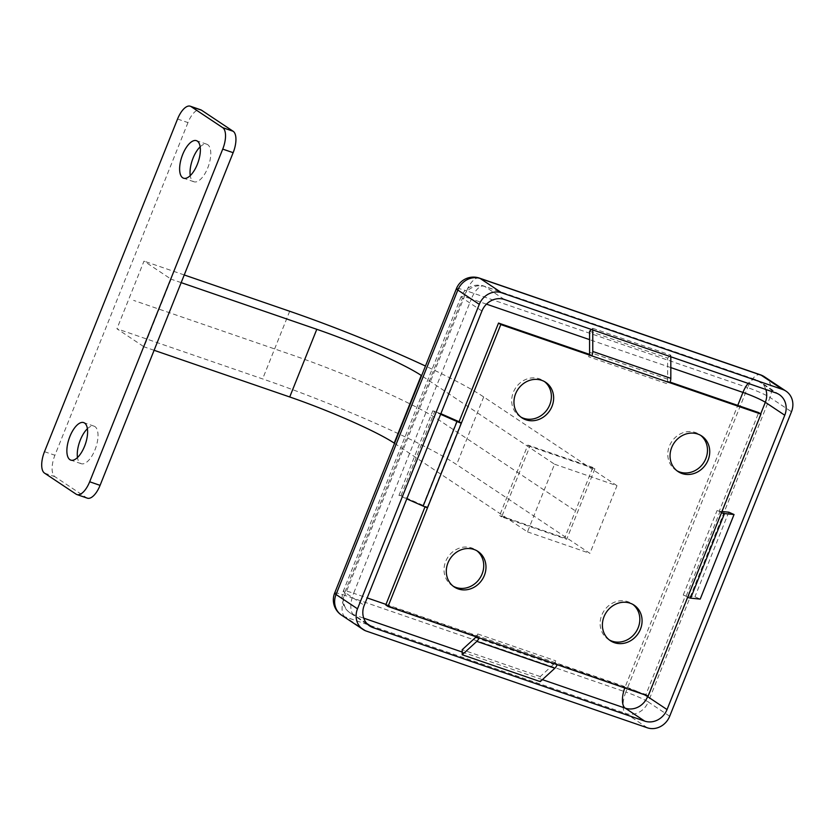 <?xml version="1.0" encoding="UTF-8"?>
<svg xmlns="http://www.w3.org/2000/svg" width="834" height="834" viewBox="0 0 834 834"><rect width="100%" height="100%" fill="white"/><g stroke="black" fill="none" stroke-linecap="round" stroke-linejoin="round"><path stroke-width="0.63" stroke-dasharray="4.17 3.13" d="M394.545 443.334L527.484 531.873L554.547 464.204L421.608 375.675M456.886 420.763L423.057 505.341A6.109 0.615 21.8 0 0 427.394 507.051L425.236 506.301L425.006 506.884M476.162 636.811A6.109 2.638 109 0 0 477.767 633.976L476.829 636.311L385.777 604.973M475.505 637.52L553.557 664.385A6.109 2.638 -71 0 0 555.809 660.841L554.871 663.176L645.933 694.514L685.392 595.841L683.244 595.09A6.109 0.615 21.8 0 0 686.257 595.924L694.941 596.769L700.216 599.093M686.257 595.924L720.086 511.346A6.109 0.615 -158.2 0 1 717.073 510.523L719.221 511.263L758.69 412.59M589.575 331.234L667.627 358.088L667.638 379.157A6.109 2.638 -71 0 1 666.7 383.588L667.638 381.253L670.129 382.118M589.377 354.325A6.109 2.638 109 0 1 588.658 356.733L589.586 354.398M459.086 421.681A6.109 0.615 -158.2 0 0 461.223 422.473L459.065 421.733M609.3 639.918A21.361 19.14 -56.3 0 1 608.132 639.219A21.361 19.14 -56.3 0 1 602.794 612.938A21.361 19.14 -56.3 0 1 627.866 601.7A21.361 19.14 -56.3 0 1 631.818 603.649A21.361 19.14 -56.3 0 1 632.923 604.452M676.947 470.772A21.361 19.14 -56.3 0 1 675.79 470.063A21.361 19.14 -56.3 0 1 670.453 443.792A21.361 19.14 -56.3 0 1 695.525 432.544A21.361 19.14 -56.3 0 1 699.476 434.504A21.361 19.14 -56.3 0 1 700.581 435.296M520.854 417.052A21.361 19.14 -56.3 0 1 519.697 416.343A21.361 19.14 -56.3 0 1 514.359 390.072A21.361 19.14 -56.3 0 1 539.431 378.824A21.361 19.14 -56.3 0 1 543.382 380.784A21.361 19.14 -56.3 0 1 544.487 381.576M453.206 586.198A21.361 19.14 -56.3 0 1 452.038 585.499A21.361 19.14 -56.3 0 1 446.701 559.218A21.361 19.14 -56.3 0 1 471.773 547.98A21.361 19.14 -56.3 0 1 475.724 549.929A21.361 19.14 -56.3 0 1 476.829 550.732M554.547 464.204L616.983 485.701L589.919 553.359L456.636 464.59A158.71 16.117 21.8 0 0 262.627 378.917L116.937 328.773L144.042 346.829L171.106 279.171L144.001 261.115L116.937 328.773M527.484 531.873L589.919 553.359M440.873 413.695L432.794 410.839L440.633 414.3M427.498 507.812L425.236 506.301M423.057 505.341L401.039 495.615L398.965 495.417L406.804 498.878M669.89 382.754L667.638 381.253M591.494 329.482L592.765 328.304L592.765 329.92M592.765 328.304L670.817 355.169L670.817 356.775M667.627 358.088L670.817 355.169M721.483 512.764L719.221 511.263M687.654 597.342L685.392 595.841M648.185 696.015L645.933 694.514M720.086 511.346L721.973 511.534M728.77 512.191L694.941 596.769M557.133 664.677L554.871 663.176M479.091 637.822L476.829 636.311M553.557 664.385L540.234 676.572L540.244 681.628M540.234 676.572L462.192 649.717M401.039 495.615L434.868 411.047M398.965 495.417L432.794 410.839M616.983 485.701L483.699 396.932A158.71 16.117 21.8 0 0 425.465 366.032M184.231 274.959L144.001 261.115M181.166 282.632L171.106 279.171M177.559 119.012L187.963 122.598A18.317 7.923 109 0 1 200.702 109.796M187.963 122.598L54.908 455.26A18.317 7.923 109 0 0 54.919 476.694L86.538 497.752A18.317 7.923 109 0 0 87.351 498.159M200.16 146.826A19.839 8.59 109 0 1 206.863 144.261A19.839 8.59 109 0 1 207.749 167.905A19.839 8.59 109 0 1 193.947 181.77A19.839 8.59 109 0 1 190.246 175.63M87.393 428.739A19.839 8.59 109 0 1 94.096 426.174A19.839 8.59 109 0 1 94.982 449.828A19.839 8.59 109 0 1 81.19 463.694A19.839 8.59 109 0 1 77.479 457.543M154.102 350.29L144.042 346.829M765.81 389.468A18.317 16.399 123.7 0 0 759.878 381.68A18.317 16.399 123.7 0 0 756.49 380.012A18.317 7.923 -71 0 0 755.687 379.606A18.317 7.923 -71 0 0 748.161 383.39M594.903 468.791L566.713 539.264L501.672 516.882L529.861 446.409L594.903 468.791L592.87 467.436L527.828 445.054L499.639 515.527L564.681 537.909L592.87 467.436M566.713 539.264L564.681 537.909M501.672 516.882L499.639 515.527M529.861 446.409L527.828 445.054M479.394 278.097A18.317 7.923 -71 0 0 466.654 290.899L747.629 387.591L625.844 692.064A18.317 1.856 -158.2 0 1 648.237 701.947A18.317 16.399 -56.3 0 1 625.854 713.497A18.317 7.923 109 0 1 625.844 692.064L344.88 595.372L466.654 290.899A18.317 1.856 21.8 0 0 456.438 288.606M334.653 593.078A18.317 1.856 -158.2 0 1 344.88 595.372A18.317 7.923 -71 0 0 344.89 616.795A18.317 16.399 -56.3 0 1 341.502 615.127M504.32 299.479L484.888 286.542A18.317 16.399 123.7 0 0 462.516 298.082A18.317 1.856 -158.2 0 1 461.119 296.654A18.317 1.856 -158.2 0 1 471.346 298.937A18.317 7.923 109 0 1 484.085 286.135A18.317 7.923 109 0 1 484.888 286.542L756.49 380.012L775.922 392.95M486.483 304.149L471.346 298.937L353.626 593.266A18.317 1.856 21.8 0 0 343.399 590.972A18.317 1.856 21.8 0 0 344.796 592.401A18.317 16.399 123.7 0 0 350.249 613.021A18.317 16.399 123.7 0 0 353.637 614.689A18.317 7.923 109 0 1 353.626 593.266L367.189 597.926M644.025 694.576A18.317 1.856 21.8 0 0 625.229 686.736L737.756 405.387M764.559 376.864A18.317 16.399 -56.3 0 1 770.011 397.474L791.476 411.767M669.692 716.239L648.237 701.947L770.011 397.474A18.317 1.856 21.8 0 0 747.629 387.591A18.317 7.923 109 0 1 760.368 374.789M574.49 510.283L438.955 420.013A122.087 12.395 21.8 0 0 289.711 354.116L133.617 300.396M461.223 422.473L427.394 507.051M477.767 633.976L555.809 660.841M683.244 595.09L717.073 510.523M666.7 383.588L588.658 356.733M667.638 379.157L589.586 352.302M483.699 396.932L456.636 464.59M76.134 494.176L86.538 497.752M44.515 473.107L54.919 476.694M44.494 451.684L54.908 455.26M289.69 311.259L262.627 378.917M670.817 367.586L589.575 339.626M386.006 604.4L625.229 686.736A18.317 7.923 -71 0 0 624.76 687.946M647.32 727.79L625.854 713.497L344.89 616.795L366.355 631.088M481.937 311.019L462.516 298.082L344.796 592.401L364.218 605.338M366.824 623.478L353.637 614.689L363.749 618.171M462.192 652.052L542.402 679.647M647.893 695.91L760.681 413.914M634.08 605.15L631.818 603.649M610.394 640.721L608.132 639.219M701.738 436.005L699.476 434.504M678.052 471.564L675.79 470.063M545.644 382.285L543.382 380.784M521.959 417.844L519.697 416.343M477.986 551.441L475.724 549.929M454.301 587L452.038 585.499M94.096 426.174L83.692 422.598M206.863 144.261L196.449 140.675M193.947 181.77L183.543 178.195M81.19 463.694L70.786 460.107M779.3 394.618L759.878 381.68A18.317 18.317 0 0 0 755.687 379.606L484.085 286.135A18.317 18.317 0 0 0 461.119 296.654L343.399 590.972A18.317 18.317 0 0 0 350.249 613.021L369.681 625.959"/><path stroke-width="1.25" d="M394.545 443.334L394.201 443.104A85.454 8.674 21.8 0 0 289.732 396.974L154.102 350.29M421.608 375.675L421.264 375.446A85.454 8.674 21.8 0 0 316.795 329.305L181.166 282.632M721.973 511.534L728.77 512.191L734.045 514.515L700.216 599.093L690.677 598.166A6.109 0.615 -158.2 0 1 687.654 597.342L648.185 696.015L557.133 664.677A6.109 2.638 109 0 1 554.881 668.222L540.244 681.628L462.192 654.763L476.829 641.367A6.109 2.638 -71 0 0 479.091 637.822L388.029 606.485L385.777 604.973L425.006 506.884M670.129 382.118L758.69 412.59L760.952 414.091L721.483 512.764A6.109 0.615 21.8 0 0 724.496 513.588L734.045 514.515M440.633 414.3L456.99 421.524A6.109 0.615 21.8 0 0 461.327 423.234L459.065 421.733L498.534 323.06L589.586 354.398L591.848 355.899A6.109 2.638 -71 0 0 592.776 351.468L592.765 329.92M632.923 604.452A21.361 19.14 -56.3 0 1 636.801 630.587A21.361 19.14 -56.3 0 1 612.083 641.169A21.361 19.14 -56.3 0 1 609.3 639.918M700.581 435.296A21.361 19.14 -56.3 0 1 704.449 461.442A21.361 19.14 -56.3 0 1 679.741 472.013A21.361 19.14 -56.3 0 1 676.947 470.772M544.487 381.576A21.361 19.14 -56.3 0 1 548.355 407.722A21.361 19.14 -56.3 0 1 523.648 418.293A21.361 19.14 -56.3 0 1 520.854 417.052M476.829 550.732A21.361 19.14 -56.3 0 1 480.707 576.867A21.361 19.14 -56.3 0 1 455.989 587.449A21.361 19.14 -56.3 0 1 453.206 586.198M459.086 421.681A6.109 0.615 -158.2 0 1 456.886 420.763L440.873 413.695M388.029 606.485L427.498 507.812A6.109 0.615 -158.2 0 1 423.161 506.102L406.804 498.878M427.498 507.812L500.796 324.562L498.534 323.06M500.796 324.562L760.952 414.091M630.129 603.201A21.361 19.14 -56.3 0 1 634.08 605.15A21.361 19.14 -56.3 0 1 639.417 631.432A21.361 19.14 -56.3 0 1 614.345 642.67A21.361 19.14 -56.3 0 1 610.394 640.721A21.361 19.14 -56.3 0 1 605.057 614.439A21.361 19.14 -56.3 0 1 630.129 603.201M697.787 434.055A21.361 19.14 -56.3 0 1 701.738 436.005A21.361 19.14 -56.3 0 1 707.076 462.276A21.361 19.14 -56.3 0 1 682.004 473.524A21.361 19.14 -56.3 0 1 678.052 471.564A21.361 19.14 -56.3 0 1 672.715 445.293A21.361 19.14 -56.3 0 1 697.787 434.055M541.693 380.335A21.361 19.14 -56.3 0 1 545.644 382.285A21.361 19.14 -56.3 0 1 550.982 408.556A21.361 19.14 -56.3 0 1 525.91 419.804A21.361 19.14 -56.3 0 1 521.959 417.844A21.361 19.14 -56.3 0 1 516.621 391.573A21.361 19.14 -56.3 0 1 541.693 380.335M474.035 549.481A21.361 19.14 -56.3 0 1 477.986 551.441A21.361 19.14 -56.3 0 1 483.324 577.712A21.361 19.14 -56.3 0 1 458.252 588.95A21.361 19.14 -56.3 0 1 454.301 587A21.361 19.14 -56.3 0 1 448.963 560.719A21.361 19.14 -56.3 0 1 474.035 549.481M591.494 329.482L589.575 331.234L589.586 352.302A6.109 2.638 109 0 1 589.377 354.325M670.817 356.775L670.828 378.334A6.109 2.638 109 0 1 669.89 382.754M476.162 636.811A6.109 2.638 109 0 1 475.505 637.52L462.192 649.717L462.192 654.763M425.465 366.032A158.71 16.117 21.8 0 0 289.69 311.259L184.231 274.959M190.288 106.21L200.702 109.796A18.317 7.923 109 0 1 201.505 110.192L233.134 131.261A18.317 7.923 109 0 1 233.145 152.685L100.08 485.357A18.317 7.923 109 0 1 87.351 498.159L76.947 494.572A18.317 7.923 -71 0 0 89.676 481.771L222.73 149.109A18.317 7.923 -71 0 0 222.72 127.675L191.101 106.616A18.317 7.923 -71 0 0 190.288 106.21A18.317 7.923 -71 0 0 177.559 119.012L44.494 451.684A18.317 7.923 -71 0 0 44.515 473.107L76.134 494.176A18.317 7.923 -71 0 0 76.947 494.572M190.246 175.63A19.839 8.59 109 0 1 193.061 158.126A19.839 8.59 109 0 1 200.16 146.826M77.479 457.543A19.839 8.59 109 0 1 80.304 440.039A19.839 8.59 109 0 1 87.393 428.739M69.9 436.463A19.839 8.59 109 0 1 83.692 422.598A19.839 8.59 109 0 1 84.578 446.242A19.839 8.59 109 0 1 70.786 460.107A19.839 8.59 109 0 1 69.9 436.463M182.656 154.54A19.839 8.59 109 0 1 196.449 140.675A19.839 8.59 109 0 1 197.335 164.319A19.839 8.59 109 0 1 183.543 178.195A19.839 8.59 109 0 1 182.656 154.54M748.161 383.39A18.317 7.923 -71 0 0 742.948 392.407L670.817 367.586M334.653 593.078A18.317 18.317 0 0 0 341.502 615.127L341.502 615.127A18.317 16.399 -56.3 0 1 336.05 594.506A18.317 1.856 -158.2 0 1 334.653 593.078L456.438 288.606A18.317 1.856 21.8 0 0 457.824 290.044A18.317 16.399 -56.3 0 1 480.207 278.493L501.661 292.786A18.317 16.399 123.7 0 0 479.289 304.337L357.505 608.81A18.317 16.399 123.7 0 0 362.967 629.42A18.317 16.399 123.7 0 0 366.355 631.088L647.32 727.79A18.317 16.399 123.7 0 0 669.692 716.239L791.476 411.767A18.317 16.399 123.7 0 0 786.014 391.156A18.317 16.399 123.7 0 0 782.626 389.488L501.661 292.786M504.32 299.479L775.922 392.95A18.317 16.399 -56.3 0 1 779.3 394.618A18.317 16.399 -56.3 0 1 784.763 415.238L667.044 709.557A18.317 16.399 -56.3 0 1 644.661 721.097L373.059 627.627A18.317 16.399 -56.3 0 1 369.681 625.959A18.317 16.399 -56.3 0 1 364.218 605.338L481.937 311.019A18.317 16.399 -56.3 0 1 504.32 299.479M542.402 679.647L625.239 708.16A18.317 16.399 123.7 0 0 647.611 696.619A18.317 1.856 21.8 0 0 644.025 694.576M760.681 413.914L765.331 402.29A18.317 16.399 123.7 0 0 765.81 389.468M782.626 389.488L761.171 375.196L480.207 278.493A18.317 7.923 -71 0 0 479.394 278.097L760.368 374.789A18.317 7.923 109 0 1 761.171 375.196A18.317 16.399 -56.3 0 1 764.559 376.864L786.014 391.156M394.201 443.104L421.264 375.446M289.732 396.974L316.795 329.305M456.99 421.524L423.161 506.102M687.654 597.342L721.483 512.764M479.091 637.822L557.133 664.677M670.828 378.334L592.776 351.468M690.677 598.166L724.496 513.588M476.829 641.367L554.881 668.222M191.101 106.616L201.505 110.192M222.72 127.675L233.134 131.261M222.73 149.109L233.145 152.685M89.676 481.771L100.08 485.357M589.575 339.626L486.483 304.149M737.756 405.387L742.948 392.407A18.317 1.856 -158.2 0 1 765.331 402.29L784.763 415.238M367.189 597.926L386.006 604.4M357.505 608.81L336.05 594.506L457.824 290.044L479.289 304.337M363.749 618.171L462.192 652.052M624.76 687.946A18.317 7.923 -71 0 0 625.239 708.16L644.661 721.097M373.059 627.627L366.824 623.478M667.044 709.557L647.611 696.619L647.893 695.91M341.502 615.127L362.967 629.42M479.394 278.097A18.317 18.317 0 0 0 456.438 288.606M764.559 376.864A18.317 18.317 0 0 0 760.368 374.789"/></g></svg>
